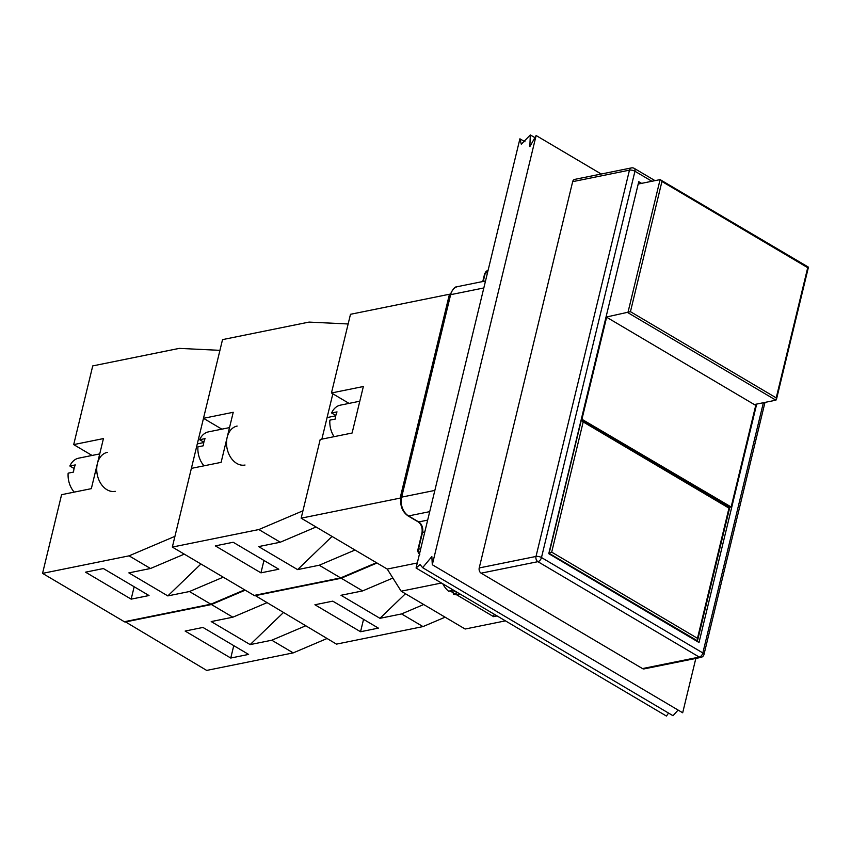 <?xml version="1.0" encoding="UTF-8"?>
<svg xmlns="http://www.w3.org/2000/svg" width="851" height="851" viewBox="0 0 851 851"><rect width="100%" height="100%" fill="white"/><g stroke="black" fill="none" stroke-linecap="round" stroke-linejoin="round"><path stroke-width="1.28" d="M452.764 589.828A19.871 13.201 70.1 0 0 457.551 592.658L453.455 594.136A51.379 29.913 120.6 0 1 452.806 589.86L448.668 591.307A19.871 13.201 -109.9 0 1 442.765 583.807M460.434 594.253L460.306 594.296A19.871 13.201 -109.9 0 1 453.455 594.136M355.027 550.023L319.231 565.234L297.595 569.617L258.651 546.597L280.277 542.215L316.083 526.992M297.595 569.617L332.05 536.428M280.277 542.215L258.864 529.545L172.338 547.076L191.369 468.38L221.111 462.359L233.227 412.288L203.485 418.309L222.526 339.623L309.051 322.093L348.144 323.976M376.45 562.681L340.655 577.903L254.13 595.434L172.338 547.076M340.655 577.903L319.231 565.234M278.798 569.234L260.949 572.851L215.324 545.874L233.163 542.257L278.798 569.234M302.945 510.802L258.864 529.545M332.837 393.8L321.869 439.137M260.949 572.851L263.948 560.458M221.845 429.159L203.485 418.309M203.878 442.212L199.655 439.712L205.07 438.616A19.871 14.307 78.5 0 0 203.921 442.031A19.871 14.307 78.5 0 0 203.336 445.775L197.932 446.871A19.871 14.307 78.5 0 0 204.017 465.827M229.525 427.606L208.474 431.872A19.871 14.307 78.5 0 0 199.655 439.712M237.131 426.064A19.871 14.307 78.5 0 0 227.174 437.318A19.871 14.307 78.5 0 0 230.642 457.338A19.871 14.307 78.5 0 0 245.024 465.029M305.583 625.857L271.788 640.218L250.162 644.601L211.208 621.581L232.844 617.198L266.629 602.827M283.298 612.677L250.162 644.601M271.788 640.218L293.212 652.887L327.007 638.527M230.759 658.036L185.135 631.059L202.974 627.442L248.609 654.419L230.759 658.036L233.759 645.643M125.012 621.592L206.687 670.418L293.212 652.887M124.895 622.06L211.42 604.529L232.844 617.198M211.42 604.529L245.216 590.168M423.702 604.518L401.576 613.933L379.95 618.315L340.996 595.285L362.632 590.902L392.885 578.042M405.459 593.732L379.95 618.315M401.576 613.933L423 626.591L445.126 617.188M360.547 631.74L314.923 604.763L332.762 601.146L378.387 628.123L360.547 631.74L363.547 619.347M254.8 595.296L336.475 644.122L423 626.591M254.683 595.764L341.208 578.233L362.632 590.902M341.208 578.233L377.004 563.011M223.239 577.169L189.443 591.53L167.817 595.913L128.863 572.883L150.499 568.5L184.284 554.139M167.817 595.913L200.942 563.99M150.499 568.5L129.075 555.841L42.55 573.372L61.591 494.676L91.334 488.655L103.439 438.573L73.697 444.605L92.738 365.909L179.263 348.378L219.93 350.346L174.934 536.343L129.075 555.841M244.652 589.839L210.867 604.199L124.342 621.73L42.55 573.372M210.867 604.199L189.443 591.53M149.01 595.53L131.16 599.147L85.536 572.17L103.386 568.553L149.01 595.53M131.16 599.147L134.16 586.754M92.057 455.455L73.697 444.605M74.09 468.507L69.867 466.008L75.282 464.912A19.871 14.307 78.5 0 0 74.133 468.327A19.871 14.307 78.5 0 0 73.548 472.071L68.144 473.167A19.871 14.307 78.5 0 0 74.228 492.112M99.737 453.902L78.686 458.168A19.871 14.307 78.5 0 0 69.867 466.008M107.354 452.36A19.871 14.307 78.5 0 0 97.386 463.614A19.871 14.307 78.5 0 0 100.854 483.634A19.871 14.307 78.5 0 0 115.247 491.314M416.075 568.021L519.908 138.809L521.291 144.202L530.322 134.937L529.843 146.617L536.13 135.522L432.297 564.734L431.851 556.575L422.628 567.681L420.054 564.532L416.075 568.021L666.45 716.063L668.546 713.074M422.628 567.681L673.013 715.723L678.087 710.074M432.297 564.734L682.683 712.776L695.831 658.429M536.13 135.522L601.242 174.019M519.908 138.809L524.993 141.809M583.19 421.936L581.35 420.075L549.161 553.129L551.693 552.139L583.19 421.936L728.977 508.132L729.711 507.611L581.935 420.203M696.182 640.835L697.671 640.037L697.48 638.324L551.693 552.139M548.895 553.182L697.16 640.633M630.442 311.679L661.94 181.486L807.716 267.682L808.45 267.161L660.089 179.614L627.9 312.679L775.899 400.183L776.41 399.587L776.218 397.874L630.442 311.679L606.008 317.115M661.94 181.486L660.674 179.752M638.197 184.05L660.089 179.614M582.041 418.809L606.625 317.221L755.741 405.395L731.158 506.973L581.371 418.947M605.955 317.359L606.625 317.221M729.318 507.345L731.158 506.973M642.494 668.578L699.277 657.078A3.978 2.861 78.5 0 0 700.926 657.398L644.143 668.897A3.978 2.861 -101.5 0 1 642.494 668.578L481.134 573.17A3.978 2.861 -101.5 0 1 479.219 567.947L572.67 181.657A3.978 2.861 -101.5 0 1 574.67 179.401L631.442 167.902A3.978 2.861 78.5 0 0 629.453 170.157L536.002 556.448A3.978 1.5 13.6 0 1 541.481 557.543A3.978 2.319 120.6 0 1 537.917 561.671L699.277 657.078A3.978 2.319 -59.4 0 0 702.841 652.951A3.978 1.5 13.6 0 1 704 654.43L764.975 402.395M756.688 404.076L699.011 642.505L548.778 553.682L638.771 181.689L641.601 183.369M754.326 404.555L775.899 400.183M349.059 403.395L331.454 392.981L363.356 386.514L352.101 433.021L320.199 439.478L301.158 518.174L387.237 569.064L401.151 591.19L465.146 629.027L505.43 620.858M497.09 615.933L493.569 616.645L456.657 594.817M453.189 592.764L449.945 590.849M493.569 616.645L494.165 614.199M400.885 498.569L400.119 498.122L449.445 294.244L350.484 314.296L331.454 392.981M400.119 498.122L301.158 518.174M417.298 562.968L387.237 569.064M441.446 583.031L401.151 591.19M449.445 294.244L450.179 294.669M335.826 415.479L331.603 412.98L337.017 411.884A19.871 14.307 78.5 0 0 335.283 419.043L329.88 420.139A19.871 14.307 78.5 0 0 334.092 436.669M359.803 401.215L340.421 405.14A19.871 14.307 78.5 0 0 331.603 412.98M419.543 553.693A3.978 2.861 -101.5 0 1 418.469 549.193A1.989 0.755 -166.4 0 0 417.926 549.544C417.671 551.65 418.298 553.246 419.809 554.331M484.73 273.416A1.989 0.755 13.6 0 1 485.272 273.054A3.978 2.861 -101.5 0 1 487.24 270.809L484.73 273.416L482.772 281.521M420.745 548.725L418.469 549.193L422.532 532.375A1.989 0.755 -166.4 0 0 422 532.737L417.926 549.544M483.251 281.426L485.272 273.054L487.538 272.597M424.809 531.918L422.532 532.375A7.946 5.723 78.5 0 0 418.703 521.929A1.989 1.159 120.6 0 1 418.128 521.854C421.341 524.163 422.628 527.79 422 532.737M427.659 520.121L418.703 521.929L408.544 515.929A1.989 1.159 120.6 0 1 407.969 515.855L418.128 521.854M429.712 511.642L408.544 515.929A14.307 10.297 -101.5 0 1 401.651 497.133A1.989 0.755 -166.4 0 0 401.108 497.484C399.832 505.473 402.119 511.6 407.969 515.855M450.083 295.042A1.989 0.755 13.6 0 1 450.626 294.68A14.307 10.297 -101.5 0 1 457.795 286.585C455.242 286.255 452.668 289.074 450.083 295.042L401.108 497.484M434.85 490.41L401.651 497.133L450.626 294.68L483.825 287.957M728.977 508.132L697.48 638.324M807.716 267.682L776.218 397.874M763.379 402.725L702.841 652.951L541.481 557.543L634.942 171.253A3.978 1.5 -166.4 0 0 629.453 170.157L572.67 181.657M479.219 567.947L536.002 556.448A3.978 2.861 78.5 0 0 537.917 561.671L481.134 573.17M655.015 180.646L634.261 168.381A3.978 2.319 120.6 0 1 634.942 171.253L651.898 181.274M488.017 270.661L487.261 270.809M485.517 280.968L457.795 286.585M327.092 417.575L335.751 415.82M197.304 443.871L203.804 442.552M535.119 137.766L530.322 134.937M729.711 507.611L697.671 640.037M808.45 267.161L776.41 399.587M634.261 168.381A3.978 3.978 0 0 0 631.442 167.902M700.926 657.398A3.978 3.978 0 0 0 704 654.43"/></g></svg>
